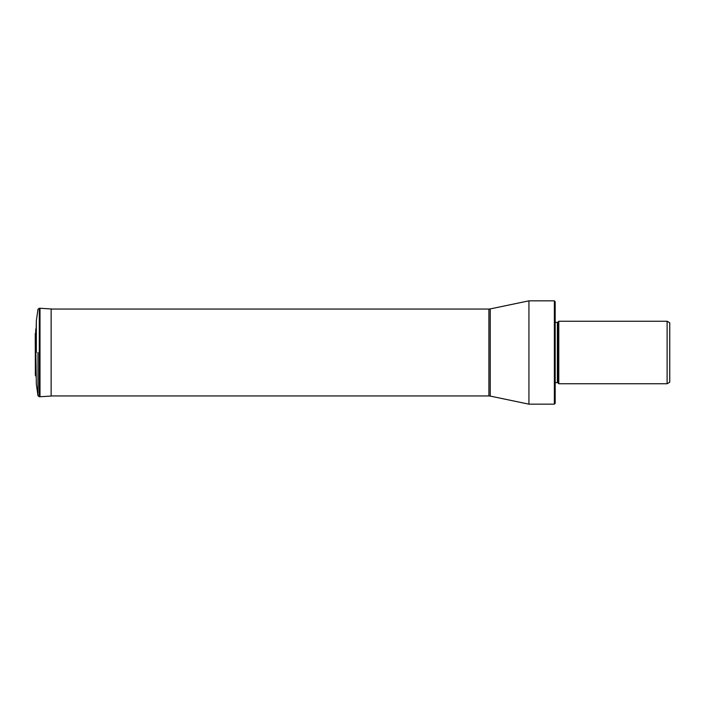 <?xml version="1.0" encoding="UTF-8"?>
<svg xmlns="http://www.w3.org/2000/svg" width="705" height="705" viewBox="0 0 705 705"><rect width="100%" height="100%" fill="white"/><g stroke="black" fill="none" stroke-linecap="round" stroke-linejoin="round"><path stroke-width="1.06" d="M37.973 352.5L37.973 395.734L37.973 352.5M36.325 352.5L36.325 321.022L36.325 352.5M35.84 352.5L36.325 321.022L37.973 309.266L39.304 308.235L39.304 396.765L37.973 395.734L36.325 383.978L35.84 352.5M35.347 352.5L35.347 375.148L35.347 352.5M528.935 302.471L528.935 404.168L554.359 404.168L554.359 300.832L528.935 300.832L528.935 302.471M555.179 302.471L555.179 403.348L554.359 404.168M555.179 382.595L557.373 382.595L557.373 322.405L555.179 322.405M557.373 382.595A0.652 0.652 0 0 1 557.831 382.789L558.792 383.749L667.115 383.749L667.115 321.251L558.792 321.251L558.792 383.749M557.373 322.405A0.652 0.652 0 0 0 557.831 322.211L557.831 382.789M558.792 321.251L557.831 322.211M667.115 383.749L669.75 382.225L669.75 322.775L667.115 321.251M51.139 308.94L51.139 396.06L40 396.739L40 308.261L52.716 309.054M40 396.739L40 308.261M51.139 395.946L488.9 395.946L488.9 309.054L51.139 309.054M488.9 309.054L490.239 308.913L490.239 396.087L528.935 404.168M39.912 396.739L39.304 396.765M39.912 308.261L39.304 308.235M35.84 376.109L35.347 375.148M35.347 337.589L35.84 328.891M35.25 333.721L35.347 367.411M488.9 395.946L490.239 396.087M490.239 308.913L528.935 300.832M555.179 301.652L554.359 300.832"/></g></svg>
